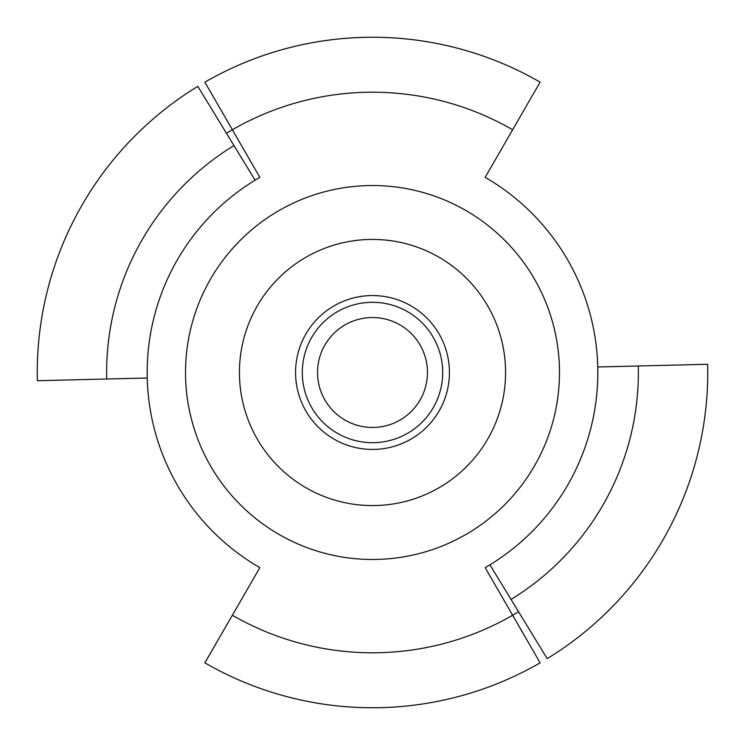 <?xml version="1.0" encoding="UTF-8"?>
<svg xmlns="http://www.w3.org/2000/svg" width="745" height="745" viewBox="0 0 745 745"><rect width="100%" height="100%" fill="white"/><g stroke="black" fill="none" stroke-linecap="round" stroke-linejoin="round"><path stroke-width="1.12" d="M302.302 372.5A70.198 70.198 0 0 0 372.5 442.698A70.198 70.198 0 0 0 442.698 372.5A70.198 70.198 0 0 0 372.5 302.302A70.198 70.198 0 0 0 302.302 372.5M295.56 372.5A76.94 76.94 0 0 0 372.5 449.44A76.94 76.94 0 0 0 449.44 372.5A76.94 76.94 0 0 0 372.5 295.56A76.94 76.94 0 0 0 295.56 372.5M427.462 372.5A54.962 54.962 0 0 0 372.5 317.538A54.962 54.962 0 0 0 317.538 372.5A54.962 54.962 0 0 0 372.5 427.462A54.962 54.962 0 0 0 427.462 372.5M147.165 372.5A225.335 225.335 0 0 0 259.837 567.643L204.875 662.836A335.25 335.25 0 0 0 540.125 662.836L485.163 567.643A225.335 225.335 0 0 0 485.163 177.357L512.644 129.76A280.288 280.288 0 0 0 232.356 129.76L259.837 177.357A225.335 225.335 0 0 0 147.165 372.5M540.125 82.164A335.25 335.25 0 0 0 204.875 82.164A335.25 335.25 0 0 1 540.125 82.164L512.644 129.76M204.875 82.164L232.356 129.76A280.288 280.288 0 0 0 226.452 133.262M518.548 611.738A280.288 280.288 0 0 1 232.356 615.24M597.76 366.978L707.648 364.286A335.25 335.25 0 0 1 547.184 658.645L489.912 564.822M666.85 532.964A335.25 335.25 0 0 0 707.648 364.286A335.25 335.25 0 0 1 547.184 658.645M147.24 378.022L37.352 380.714A335.25 335.25 0 0 1 197.816 86.355L255.088 180.178M185.524 372.5A186.976 186.976 0 0 0 372.5 559.476A186.976 186.976 0 0 0 559.476 372.5A186.976 186.976 0 0 0 372.5 185.524A186.976 186.976 0 0 0 185.524 372.5M505.576 372.5A133.076 133.076 0 0 0 372.5 239.424A133.076 133.076 0 0 0 239.424 372.5A133.076 133.076 0 0 0 372.5 505.576A133.076 133.076 0 0 0 505.576 372.5M638.288 365.991A265.863 265.863 0 0 1 511.033 599.418M106.712 379.009A265.863 265.863 0 0 1 233.967 145.582"/></g></svg>
